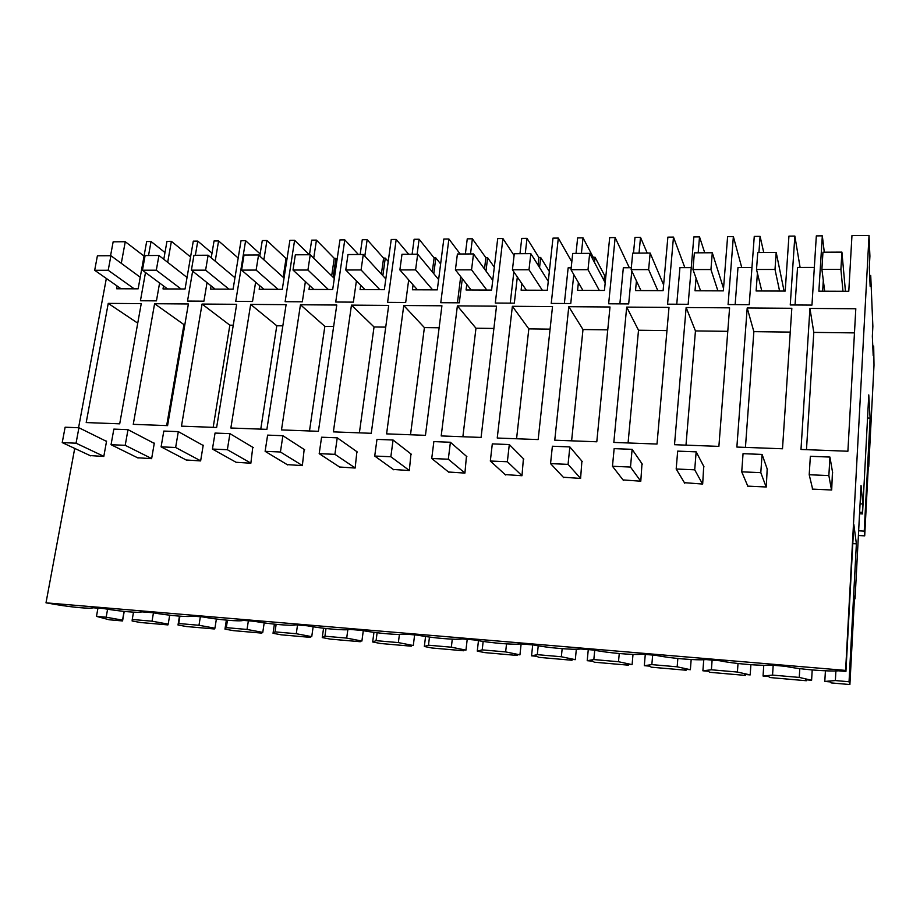 <?xml version="1.0" encoding="UTF-8"?>
<svg xmlns="http://www.w3.org/2000/svg" width="920" height="920" viewBox="0 0 920 920"><rect width="100%" height="100%" fill="white"/><g stroke="black" fill="none" stroke-linecap="round" stroke-linejoin="round"><path stroke-width="1.38" d="M867.548 418.036L870.113 418.117L868.768 394.91L862.523 513.935L859.544 513.774M862.523 513.935L862.373 512.405L859.625 512.267M862.373 512.405L862.81 503.976L860.073 503.849M799.802 668.633L799.261 677.419L772.547 675.096L773.191 665.275M772.547 675.096L763.048 676.039L763.761 665.286M799.261 677.419L811.601 680.282L805.747 679.765L806.311 680.742L769.591 677.522L768.786 676.545L763.048 676.039M852.794 543.616L856.382 543.823L849.045 681.743L835.36 680.558L824.803 681.432L830.714 681.95L831.116 682.904L849.896 684.549L854.588 596.125L855.048 598.817L854.45 598.77M806.311 680.742L806.369 679.822M745.43 675.418L744.475 674.418L750.179 674.923L737.403 672.048L711.39 669.783L702.891 670.795L708.492 671.278L709.665 672.29L745.43 675.418L745.499 674.509M686.124 670.231L684.813 669.219L690.368 669.702L677.166 666.816L651.843 664.619L644.31 665.678L649.761 666.16L651.279 667.184L686.124 670.231L686.193 669.334M628.337 665.171L626.692 664.148L632.097 664.619L618.505 661.721L593.837 659.571L587.213 660.698L592.526 661.158L594.377 662.205L628.337 665.171L628.418 664.297M572.01 660.249L570.032 659.203L575.31 659.663L561.349 656.754L537.303 654.66L531.553 655.845L536.728 656.293L538.901 657.351L572.01 660.249L572.102 659.387M517.097 655.442L514.809 654.384L519.949 654.833L505.643 651.912L482.206 649.876L477.273 651.107L484.794 652.613L517.097 655.442L517.189 654.591M463.53 650.762L460.943 649.681L465.957 650.118L451.341 647.197L428.478 645.207L424.338 646.484L432.009 648.002L463.53 650.762L463.622 649.911M411.263 646.185L408.399 645.092L413.298 645.529L398.372 642.597L376.073 640.654L372.68 641.976L380.512 643.494L411.263 646.185L411.366 645.357M360.249 641.723L357.132 640.619L361.905 641.044L346.69 638.101L324.933 636.214L322.264 637.583L330.234 639.101L360.249 641.723L360.364 640.906M310.454 637.376L307.084 636.26L311.742 636.663L296.274 633.719L275.034 631.879L273.033 633.282L281.14 634.811L310.454 637.376L310.569 636.559M261.832 633.121L258.221 631.994L262.775 632.385L247.043 629.452L226.308 627.647L224.963 629.096L233.197 630.614L261.832 633.121L261.947 632.316M214.325 628.969L210.496 627.831L214.935 628.21L198.984 625.278L178.733 623.519L178.008 624.99L186.357 626.52L214.325 628.969L214.452 628.176M167.923 624.91L163.863 623.76L168.21 624.139L152.041 621.195L132.25 619.47L132.123 620.988L140.576 622.518L167.923 624.91L168.049 624.128M97.957 608.062L96.485 616.365L109.158 619.769L122.567 620.942L124.212 611.409M855.048 598.817L861.039 485.495L862.81 503.976M858.394 535.497L864.708 535.854L868.284 466.888M872.769 346.058L873.689 346.07L874 365.205L868.733 466.9M873.689 346.07L873.195 355.649L872.344 336.272L872.861 326.335L870.722 275.471L869.664 275.471M814.338 267.433L797.536 267.467L795.053 304.991M757.413 273.136L756.113 290.973L785.208 291.077L788.934 236.13L794.857 236.072L790.257 304.957L811.957 305.095L816.327 235.899L822.319 235.842L818.88 291.191L848.78 291.295L851.954 235.589L869.032 235.451L845.606 670.404L46 602.83L74.715 448.431M696.06 278.208L695.014 290.766L723.338 290.869L727.605 236.647L733.366 236.589L728.088 304.554L749.213 304.692L754.262 236.417L760.092 236.371L758.919 252.528M636.433 280.911L635.524 290.559L663.101 290.651L667.874 237.141L673.486 237.095L667.575 304.163L688.148 304.301L693.841 236.923L699.522 236.877L698.188 252.827M633.489 253.138L634.984 237.429L640.515 237.383L639.043 253.115M578.392 282.543L577.576 290.363L604.44 290.455L609.684 237.636L615.158 237.59L608.649 303.784L628.682 303.91L631.798 271.032M576.012 253.425L577.634 237.912L583.027 237.866L581.417 253.402M521.858 283.613L521.111 290.168L547.297 290.26L552.977 238.119L558.313 238.073L551.241 303.416L570.756 303.542L573.792 274.574M519.995 253.702L521.743 238.383L526.999 238.337L525.262 253.678M466.762 284.349L466.072 289.972L491.591 290.064L497.708 238.579L502.906 238.533L495.305 303.048L514.326 303.174L517.327 276.966M465.382 253.966L467.256 238.843L472.385 238.797L470.511 253.943M413.068 284.866L412.413 289.788L437.299 289.869L443.819 239.039L448.891 238.993L440.772 302.703L459.31 302.818L462.311 278.656M412.114 254.23L414.115 239.292L419.106 239.246L417.128 254.207M360.686 285.246L360.077 289.604L384.341 289.685L391.241 239.476L396.198 239.441L387.596 302.358L405.685 302.473L408.687 279.91M360.157 254.483L362.261 239.729L367.149 239.683L364.815 256.139M309.603 285.51L309.005 289.432L332.695 289.512L339.952 239.913L344.781 239.867L335.731 302.024L353.372 302.139L356.408 280.864M309.465 254.736L311.673 240.154L316.434 240.108L313.72 258.14M259.739 285.706L259.175 289.26L282.29 289.34L289.892 240.338L294.607 240.292L285.131 301.691L302.335 301.806L305.394 281.601M259.796 256.105L262.28 240.568L266.926 240.522L263.867 259.796M211.071 285.844L210.519 289.087L233.093 289.167L241.017 240.741L245.617 240.706L235.738 301.38L252.54 301.484L255.622 282.175M211.22 257.83L214.049 240.971L218.592 240.936L215.199 261.165M192.636 271.158L187.519 301.058L203.918 301.173L207.034 282.635M163.541 285.947L163.012 288.926L185.058 288.995L193.292 241.143L197.777 241.109L195.35 255.3M163.794 259.279L166.957 241.373L171.384 241.327L167.693 262.327M145.498 272.504L140.426 300.759L156.446 300.863L159.597 283.003M117.116 286.017L116.61 288.765L138.149 288.834L146.659 241.546L151.052 241.5L148.534 255.53M110.561 255.714L113.148 241.822L125.269 241.718L121.29 263.327M106.34 278.461L78.568 427.731M108.238 303.381L141.243 303.623L119.703 423.832L86.204 422.567L108.238 303.381L137.747 323.161M684.411 482.678L702.673 484.058L703.719 466.291M800.986 449.466L847.895 451.237L855.807 308.752L809.933 308.418L800.986 449.466M747.201 307.97L791.832 308.292L782.494 448.776L736.874 447.062L747.201 307.97L753.859 331.648L745.442 447.384M686.147 307.533L674.509 444.705L718.888 446.384L729.594 307.843L686.147 307.533L695.451 330.935L685.986 445.142M568.79 306.693L554.76 440.197L596.793 441.784L609.994 306.992L568.79 306.693L582.992 329.544L571.607 440.841M626.692 307.108L669.001 307.406L657.006 444.049L613.824 442.428L626.692 307.108L638.514 330.234L628.072 442.957M641.987 463.691L640.792 481.206L623.035 479.929M410.964 453.951L409.319 470.534L393.357 469.476M441.922 305.785L425.454 435.332L386.596 433.872L403.765 305.509L441.922 305.785M351.463 305.129L388.688 305.394L371.254 433.297L333.373 431.871L351.463 305.129L374.037 326.968L359.386 432.848M457.378 305.888L496.512 306.176L481.079 437.425L441.197 435.93L457.378 305.888L475.973 328.221L462.875 436.747M552.517 306.578L538.165 439.576L497.237 438.035L512.371 306.291L552.517 306.578M505.16 474.582L521.985 475.732L523.411 458.689M448.523 472.006L464.91 473.098L466.451 456.297M356.891 451.674L355.154 468.038L339.584 467.015M581.9 461.161L580.589 478.434L563.304 477.227M153.709 443.106L154.307 443.129L151.627 458.666L137.54 457.757M252.77 447.281L250.849 463.231L236.06 462.277M304.175 449.454L302.346 465.612L287.178 464.611M300.449 304.761L336.766 305.026L318.412 431.308L281.486 429.916L300.449 304.761L324.852 326.358L309.488 430.974M250.665 304.405L230.862 428.007L266.892 429.364L286.097 304.658L250.665 304.405L276.793 325.772L260.762 429.134M154.594 303.715L133.262 424.338L167.578 425.626L188.381 303.957L154.594 303.715L183.954 324.622L166.681 425.592M202.055 304.06L236.658 304.301L216.625 427.478L181.47 426.155L202.055 304.06L229.85 325.185L213.175 427.34M832.462 471.718L831.692 490.003L812.337 489.106L812.406 488.117M767.188 468.97L766.279 486.99L747.466 486.116L747.511 485.449M202.63 445.176L203.216 445.199L200.629 460.92L186.196 459.988M90.056 455.572L103.799 456.458L106.57 441.117L105.949 441.094M46 602.83L55.591 604.474C71.576 607.28 91.057 609.017 92.909 607.775L103.442 608.522C119.508 611.374 139.713 613.145 141.749 611.857L152.501 612.685C168.624 615.583 189.6 617.389 191.843 616.055L202.791 616.94C218.856 619.873 240.534 621.724 243.19 620.367L254.368 621.31C270.227 624.243 292.445 626.14 295.815 624.83L307.28 625.795C322.909 628.728 345.713 630.671 349.818 629.395L361.572 630.395C376.97 633.328 400.361 635.329 405.237 634.098L417.323 635.122C432.457 638.054 456.458 640.101 462.162 638.917L474.559 639.975C489.428 642.896 514.073 645.012 520.628 643.873L533.37 644.955C547.941 647.875 573.24 650.049 580.716 648.968L593.814 650.072C608.051 652.993 634.053 655.224 642.47 654.2L655.948 655.339C669.841 658.26 696.567 660.537 705.996 659.582L719.842 660.755C733.378 663.665 760.851 666.011 771.339 665.114L785.599 666.321C798.732 669.231 826.988 671.646 838.591 670.818L845.928 671.439L845.606 670.404M856.382 543.823L853.829 524.411L845.928 671.439M794.857 236.072L800.101 267.455M760.092 236.371L763.738 252.505M753.859 331.648L790.257 332.097M737.403 672.048L738.012 663.515M711.39 669.783L712.126 660.1M750.179 674.923L750.893 664.711M751.962 267.536L737.978 267.559L735.149 304.6M702.891 670.795L703.754 659.72M733.366 236.589L741.75 267.559M699.522 236.877L704.731 252.793M695.451 330.935L727.777 331.327M677.166 666.816L677.844 658.49M651.843 664.619L652.659 655.063M690.368 669.702L691.173 659.525M691.242 267.639L679.926 267.662L676.763 304.221M644.31 665.678L645.276 654.431M673.486 237.095L684.848 267.651M640.515 237.383L647.231 253.08M638.514 330.234L666.966 330.579M618.505 661.721L619.252 653.545M593.837 659.571L594.722 650.256M632.097 664.619L633.006 654.384M631.327 267.731L623.334 267.755L619.861 303.853M587.213 660.698L588.271 649.601M615.158 237.59L629.337 267.743M583.027 237.866L593.227 257.278L592.986 259.612M604.049 280.577L604.555 275.459L595.067 257.267L593.227 257.278M582.992 329.544L607.763 329.854M561.349 656.754L562.166 648.681M537.303 654.66L538.223 645.828M575.31 659.663L576.334 649.221M571.182 267.835L568.146 267.846L564.374 303.497M595.067 257.267L594.527 262.545M531.553 655.845L532.703 644.897M558.313 238.073L571.814 261.878M526.999 238.337L538.878 257.496L538.039 265.109M549.332 271.515L540.684 257.485L538.878 257.496M512.371 306.291L528.827 328.877L516.568 438.759M528.827 328.877L550.091 329.141M505.643 651.912L506.529 643.885M482.206 649.876L483.161 641.424M519.949 654.833L521.122 643.919M513.854 271.871L510.243 303.151M540.684 257.485L539.568 267.524M477.273 651.107L478.469 640.676M502.906 238.533L514.084 255.449M472.385 238.797L485.863 257.703L484.506 268.996M494.316 267.145L487.611 257.703L485.863 257.703M475.973 328.221L493.89 328.452M451.341 647.197L452.284 639.158M428.478 645.207L429.467 637.054M465.957 650.118L467.21 639.342M460.701 276.598L457.447 302.806M487.611 257.703L486.013 271.066M424.338 646.484L425.558 636.502M448.891 238.993L460.184 254M419.106 239.246L434.113 257.911L432.308 271.894M440.622 263.902L435.827 257.911L434.113 257.911M403.765 305.509L424.396 327.589L410.504 434.769M424.396 327.589L439.127 327.773M398.372 642.597L399.406 634.455M376.073 640.654L377.108 632.753M413.298 645.529L414.621 634.892M435.827 257.911L433.791 273.688M372.68 641.976L373.945 632.351M396.198 239.441L408.675 254.253M367.149 239.683L383.594 258.117L381.374 274.114M388.228 261.441L385.261 258.106L383.594 258.117M374.037 326.968L385.733 327.117M346.69 638.101L347.841 629.682M324.933 636.214L326.002 628.509M361.905 641.044L363.285 630.706M385.261 258.106L382.835 275.689M322.264 637.583L323.564 628.233M344.781 239.867L358.386 254.495M316.434 240.108L334.247 258.313L331.671 275.851M337.077 259.543L335.88 258.313L334.247 258.313M324.852 326.358L333.649 326.473M296.274 633.719L297.528 624.967M275.034 631.879L276.138 624.346M311.742 636.663L313.145 626.796M335.88 258.313L333.109 277.253M273.033 633.282L274.39 624.162M294.607 240.292L309.281 254.736M266.926 240.522L286.051 258.508L283.142 277.242M287.075 258.508L286.051 258.508M276.793 325.772L282.842 325.841M247.043 629.452L248.365 620.804M226.308 627.647L227.458 620.23M262.775 632.385L264.189 622.886M224.963 629.096L226.366 620.126M245.617 240.706L260.142 253.92M218.592 240.936L238.188 258.025M229.85 325.185L233.255 325.231M198.984 625.278L200.353 616.733M178.733 623.519L179.929 616.181M214.935 628.21L216.384 619.022M178.008 624.99L179.458 616.147M197.777 241.109L212.002 253.149M171.384 241.327L190.566 256.967M183.954 324.622L184.851 324.634M152.041 621.195L153.445 612.846M132.25 619.47L133.504 612.168M168.21 624.139L169.694 615.192M870.722 275.471L870.147 286.315L869.308 267.34L869.906 256.162L869.032 235.451M822.319 235.842L824.297 252.206M823.308 280.462L822.652 291.203M809.933 308.418L813.797 332.396L806.472 449.673M813.797 332.396L854.461 332.891M824.803 681.432L825.412 670.806M835.36 680.558L835.9 670.933M811.601 680.282L812.21 669.944M849.896 684.549L849.045 681.743M870.113 418.117L864.236 531.116L858.647 530.805M864.708 535.854L864.236 531.116M125.269 241.718L144.037 256.094M122.567 620.942L118.3 619.781L122.555 620.149L124.062 611.397M151.052 241.5L164.979 252.54M96.485 616.365L106.179 617.205L107.582 609.212M106.179 617.205L122.555 620.149M845.445 291.283L841.915 252.114L840.903 269.376L821.894 269.399L822.951 252.206L841.915 252.114M842.984 291.283L840.903 269.376M821.894 269.399L824.699 291.214M832.68 472.983L829.943 457.067L828.862 475.582L809.209 474.743L810.347 456.297L829.943 457.067M831.507 489.992L828.862 475.582M809.209 474.743L812.647 489.129M784.081 291.077L776.192 252.436L775.008 269.457L756.516 269.479L757.758 252.528L776.192 252.436M779.596 291.053L775.008 269.457M756.516 269.479L761.794 290.996M767.464 469.74L762.082 454.422L760.806 472.65L741.727 471.834L743.049 453.675L762.082 454.422M766.141 486.979L760.806 472.65M741.727 471.834L747.799 486.139M723.534 288.431L712.298 252.758L710.942 269.537L692.967 269.56L694.37 252.839L712.298 252.758M717.899 290.846L710.942 269.537M692.967 269.56L700.58 290.789M704.03 466.888L696.164 451.846L694.703 469.809L676.177 469.016L677.683 451.122L696.164 451.846M702.581 484.058L694.703 469.809M676.177 469.016L684.744 483.23M663.619 284.912L650.153 253.058L648.634 269.606L631.143 269.629L632.707 253.149L650.153 253.058M657.834 290.639L648.634 269.606M631.143 269.629L640.964 290.582M642.332 464.197L632.12 449.339L630.487 467.049L612.467 466.279L614.146 448.638L632.12 449.339M640.757 481.206L630.487 467.049M612.467 466.279L623.404 480.401M605.199 282.773L589.685 253.356L588.006 269.686L570.986 269.709L572.7 253.437L589.685 253.356M599.334 290.433L588.006 269.686M570.986 269.709L582.9 290.375M582.279 461.598L569.848 446.913L568.066 464.358L550.551 463.611L552.379 446.234L569.848 446.913M580.589 478.423L568.066 464.358M550.551 463.611L563.707 477.652M548.262 281.336L530.817 253.644L529 269.755L512.428 269.779L514.291 253.724L530.817 253.644M542.34 290.237L529 269.755M512.428 269.779L526.332 290.18M523.813 459.103L509.3 444.544L507.357 461.748L490.325 461.023L492.303 443.888L509.3 444.544M521.985 475.686L507.357 461.748M490.325 461.023L505.586 474.973M492.752 280.312L473.501 253.931L471.558 269.825L455.411 269.847L457.401 254.012L473.501 253.931M486.795 290.041L471.558 269.825M455.411 269.847L471.178 289.995M466.877 456.665L450.397 442.255L448.316 459.218L431.733 458.505L433.86 441.6L450.397 442.255M464.922 473.041L448.316 459.218M431.733 458.505L448.983 472.362M438.621 279.53L417.68 254.207L415.598 269.893L399.878 269.916L401.994 254.276L417.68 254.207M432.641 289.858L415.598 269.893M399.878 269.916L417.416 289.8M411.412 454.308L393.07 440.013L390.85 456.745L374.716 456.044L376.97 439.38L393.07 440.013M409.331 470.465L390.85 456.745M374.716 456.044L393.841 469.821M385.825 278.933L363.273 254.472L361.077 269.962L345.759 269.986L347.99 254.541L363.273 254.472M379.834 289.673L361.077 269.962M345.759 269.986L364.975 289.627M357.362 452.007L337.249 437.828L334.903 454.33L319.194 453.663L321.574 437.218L337.249 437.828M355.166 467.947L334.903 454.33M319.194 453.663L340.089 467.348M334.316 278.45L310.247 254.736L307.935 270.031L293.008 270.043L295.343 254.805L310.247 254.736M328.313 289.501L307.935 270.031M293.008 270.043L313.823 289.443M304.669 449.776L282.888 435.712L280.427 451.996L265.121 451.329L267.616 435.114L282.888 435.712M302.358 465.508L280.427 451.996M265.121 451.329L287.695 464.933M284.038 278.058L258.555 254.989L256.128 270.089L241.569 270.112L244.018 255.058L258.555 254.989M278.036 289.317L256.128 270.089M241.569 270.112L263.89 289.271M253.287 447.591L229.931 433.642L227.355 449.707L212.439 449.063L215.05 433.067L229.931 433.642M250.872 463.128L227.355 449.707M212.439 449.063L236.601 462.576M234.968 277.736L208.127 255.231L205.608 270.158L191.394 270.169L193.947 255.3L208.127 255.231M228.953 289.156L205.608 270.158M191.394 270.169L215.153 289.11M203.17 445.475L178.319 431.629L175.639 447.488L161.103 446.855L163.806 431.066L178.319 431.629M200.64 460.805L175.639 447.488M161.103 446.855L186.76 460.287M187.047 277.46L158.93 255.472L156.308 270.215L142.451 270.227L145.095 255.541L158.93 255.472M181.044 288.983L156.308 270.215M142.451 270.227L167.555 288.938M154.261 443.394L127.995 429.663L125.212 445.315L111.044 444.705L113.85 429.111L127.995 429.663M151.639 458.551L125.212 445.315M111.044 444.705L138.126 458.045M140.231 277.219L110.917 255.714L108.203 270.273L94.679 270.284L97.405 255.783L110.917 255.714M134.239 288.822L108.203 270.273M94.679 270.284L121.072 288.776M106.524 441.381L78.924 427.754L76.049 443.198L62.226 442.6L65.124 427.213L78.924 427.754M103.822 456.343L76.049 443.198M62.226 442.6L90.654 455.848"/></g></svg>
